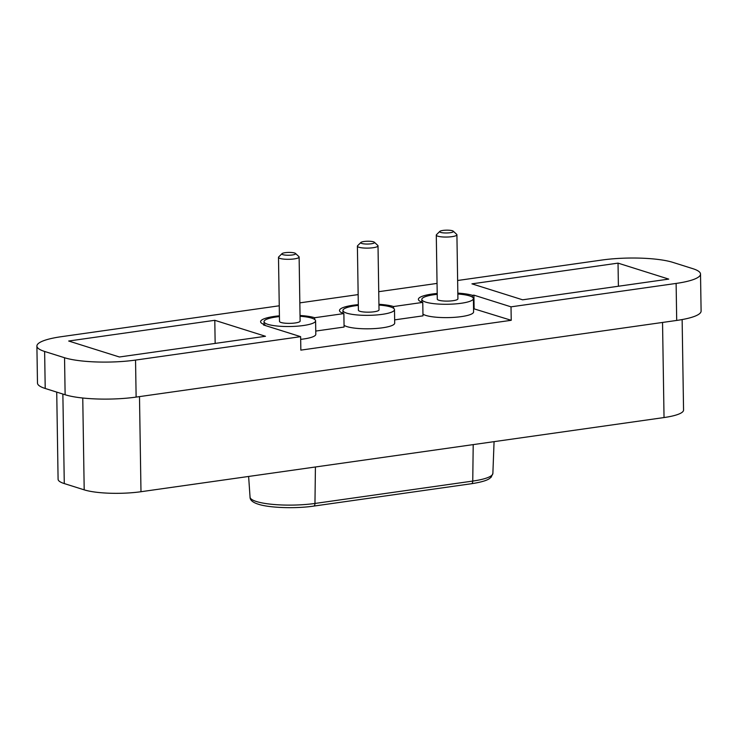 <?xml version="1.0" encoding="UTF-8"?>
<svg xmlns="http://www.w3.org/2000/svg" width="738" height="738" viewBox="0 0 738 738"><rect width="100%" height="100%" fill="white"/><g stroke="black" fill="none" stroke-linecap="round" stroke-linejoin="round"><path stroke-width="1.11" d="M214.795 320.301L68.689 341.021L119.39 356.989L265.486 336.279L214.795 320.301L215.155 343.41M279.416 315.818A29.225 5.978 179.1 0 0 260.597 321.703A29.225 5.978 179.1 0 0 264.979 324.766L263.512 324.978L300.634 336.666L135.543 360.079A51.568 10.544 -0.9 0 1 64.547 357.736L44.631 351.463A51.568 10.544 -0.9 0 1 36.9 346.057L37.481 383.068A51.568 10.544 179.1 0 0 45.212 388.474L44.631 351.463M300.043 315.495A29.225 5.978 179.1 0 1 314.656 317.727L343.871 313.585A29.225 5.978 179.1 0 1 339.489 310.523A29.225 5.978 179.1 0 1 358.308 304.628M378.935 304.305A29.225 5.978 179.1 0 1 393.548 306.538L422.763 302.396A29.225 5.978 179.1 0 1 418.381 299.333A29.225 5.978 179.1 0 1 437.2 293.447M457.828 293.124A29.225 5.978 179.1 0 1 472.44 295.348L473.907 295.145L511.019 306.842L676.119 283.429A51.568 10.544 -0.9 0 0 700.519 274.066A51.568 10.544 -0.9 0 0 692.788 268.66L672.871 262.377A51.568 10.544 -0.9 0 0 601.876 260.044L457.634 280.495M437.044 283.41L378.732 291.685M358.151 294.6L299.84 302.866M279.259 305.79L61.3 336.694A51.568 10.544 -0.9 0 0 36.9 346.057M618.029 263.125L668.729 279.102L522.624 299.812L471.933 283.844L618.029 263.125L618.398 286.233M700.519 274.066L701.1 311.076A51.568 10.544 179.1 0 1 676.7 320.44L136.124 397.09A51.568 10.544 179.1 0 1 65.128 394.756L45.212 388.474M473.547 308.687L511.231 320.301L511.019 306.842M511.231 320.301L300.846 350.126L300.634 336.666M264.979 324.766L264.988 325.44M422.763 302.396L422.975 315.855L394.655 319.868M343.871 313.585L344.083 327.045L315.753 331.058M437.219 294.324A25.784 5.277 -0.9 0 0 421.822 299.397A25.784 5.277 -0.9 0 0 425.688 302.1A25.784 5.277 -0.9 0 0 454.709 303.955A25.784 5.277 -0.9 0 0 473.39 298.586L473.593 311.925A25.784 5.277 179.1 0 1 454.912 317.294A25.784 5.277 179.1 0 1 425.9 315.44A25.784 5.277 179.1 0 1 422.948 314.102M358.317 305.394A25.784 5.277 -0.9 0 0 342.93 310.467A25.784 5.277 -0.9 0 0 346.795 313.17A25.784 5.277 -0.9 0 0 375.808 315.025A25.784 5.277 -0.9 0 0 394.489 309.656L394.701 323.115A25.784 5.277 179.1 0 1 376.02 328.484A25.784 5.277 179.1 0 1 347.008 326.63A25.784 5.277 179.1 0 1 344.056 325.283M279.425 316.574A25.784 5.277 -0.9 0 0 264.029 321.648A25.784 5.277 -0.9 0 0 267.903 324.351A25.784 5.277 -0.9 0 0 296.916 326.205A25.784 5.277 -0.9 0 0 315.596 320.846L315.809 334.305A25.784 5.277 179.1 0 1 300.68 339.351M314.683 319.48L314.656 317.727M393.575 308.29L393.548 306.538M472.468 297.22L472.44 295.348M474.11 308.604L473.907 295.145M473.39 298.586A25.784 5.277 -0.9 0 0 469.525 295.883A25.784 5.277 -0.9 0 0 457.846 294.001M456.914 234.776L457.92 298.825A10.314 2.113 179.1 0 1 450.448 300.975A10.314 2.113 179.1 0 1 438.842 300.237A10.314 2.113 179.1 0 1 437.293 299.158L436.287 235.099A10.314 2.113 -0.9 0 0 437.837 236.188A10.314 2.113 -0.9 0 0 452.034 236.649A10.314 2.113 -0.9 0 0 456.914 234.776A10.314 2.113 -0.9 0 0 456.674 234.343L453.261 231.178A6.873 1.402 -0.9 0 0 442.929 230.431A6.873 1.402 -0.9 0 0 439.82 231.391A6.873 1.402 -0.9 0 0 442.597 232.784A6.873 1.402 -0.9 0 0 450.171 232.719A6.873 1.402 -0.9 0 0 453.261 231.178M439.82 231.391L436.509 234.656A10.314 2.113 -0.9 0 0 436.287 235.099M394.489 309.656A25.784 5.277 -0.9 0 0 390.623 306.953A25.784 5.277 -0.9 0 0 378.945 305.062M378.013 245.846L379.018 309.895A10.314 2.113 179.1 0 1 371.546 312.045A10.314 2.113 179.1 0 1 359.941 311.307A10.314 2.113 179.1 0 1 358.4 310.218L357.395 246.169A10.314 2.113 -0.9 0 0 358.936 247.248A10.314 2.113 -0.9 0 0 373.133 247.719A10.314 2.113 -0.9 0 0 378.013 245.846A10.314 2.113 -0.9 0 0 377.782 245.413L374.369 242.249A6.873 1.402 -0.9 0 0 364.028 241.501A6.873 1.402 -0.9 0 0 360.919 242.451A6.873 1.402 -0.9 0 0 363.705 243.854A6.873 1.402 -0.9 0 0 371.269 243.78A6.873 1.402 -0.9 0 0 374.369 242.249M360.919 242.451L357.607 245.726A10.314 2.113 -0.9 0 0 357.395 246.169M315.596 320.846A25.784 5.277 -0.9 0 0 311.731 318.143A25.784 5.277 -0.9 0 0 300.052 316.251M299.121 257.036L300.126 321.085A10.314 2.113 179.1 0 1 292.654 323.235A10.314 2.113 179.1 0 1 281.049 322.488A10.314 2.113 179.1 0 1 279.499 321.408L278.494 257.359A10.314 2.113 -0.9 0 0 280.043 258.438A10.314 2.113 -0.9 0 0 294.241 258.909A10.314 2.113 -0.9 0 0 299.121 257.036A10.314 2.113 -0.9 0 0 298.89 256.593L295.477 253.429A6.873 1.402 -0.9 0 0 285.136 252.691A6.873 1.402 -0.9 0 0 282.027 253.641A6.873 1.402 -0.9 0 0 284.803 255.044A6.873 1.402 -0.9 0 0 292.377 254.97A6.873 1.402 -0.9 0 0 295.477 253.429M282.027 253.641L278.715 256.916A10.314 2.113 -0.9 0 0 278.494 257.359M682.133 319.563L683.554 410.06A41.254 8.441 179.1 0 1 664.034 417.551L140.986 491.72A41.254 8.441 179.1 0 1 84.197 489.847L64.28 483.575A41.254 8.441 179.1 0 1 58.09 479.248L56.725 392.099M473.206 444.608L472.754 481.075L314.96 503.454A42.518 8.699 179.1 0 1 256.427 501.517A42.518 8.699 179.1 0 1 250.053 497.163L248.623 476.462M64.547 357.736L65.128 394.756M136.124 397.09L135.543 360.079M676.119 283.429L676.7 320.44M64.28 483.575L62.868 394.037M82.757 398.013L84.197 489.847M140.986 491.72L139.491 396.61M662.54 322.451L664.034 417.551M250.053 497.163C250.007 500.096 252.756 502.449 258.309 504.211C269.241 507.892 295.597 508.796 313.632 506.111A3.441 1.762 -98.1 0 0 314.96 503.454L315.421 466.988M494.073 441.656L492.873 473.445A42.518 8.699 179.1 0 1 472.754 481.075A3.441 1.762 81.9 0 1 471.425 483.731L313.632 506.111M421.868 302.091L421.822 299.397M342.976 313.281L342.93 310.467M264.075 324.462L264.029 321.648M492.873 473.445L491.13 477.246L489.045 478.861C487.91 479.599 484.239 481.776 471.425 483.731"/></g></svg>
